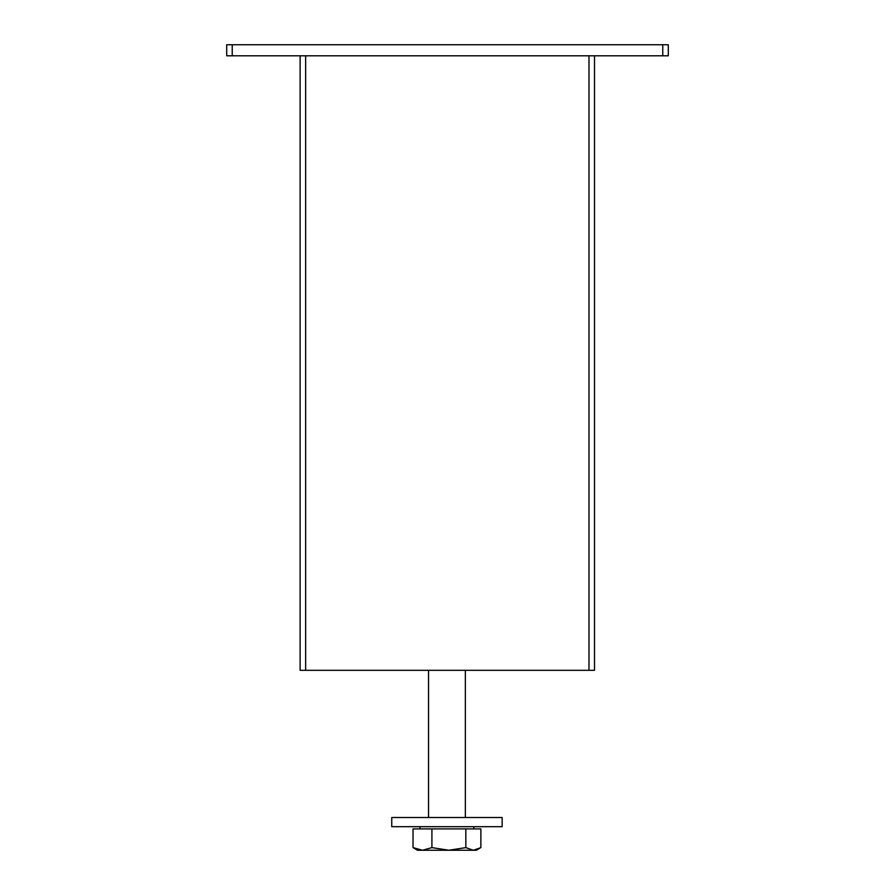 <?xml version="1.0" encoding="UTF-8"?>
<svg xmlns="http://www.w3.org/2000/svg" width="895" height="895" viewBox="0 0 895 895"><rect width="100%" height="100%" fill="white"/><g stroke="black" fill="none" stroke-linecap="round" stroke-linejoin="round"><path stroke-width="1.34" d="M594.504 670.31L594.504 55.792L594.504 670.31L300.127 670.31L300.127 55.792L300.127 670.31M232.23 44.75L668.285 44.75L668.285 55.792L226.715 55.792L226.715 44.75L232.23 44.75L232.23 55.792M431.916 847.621L422.474 850.25L413.031 847.621L413.031 828.904L480.872 828.904L480.872 847.621L473.354 850.25L448.876 850.25L431.916 847.621L431.916 828.904M413.031 847.621L417.506 850.25L448.876 850.25L465.836 847.621L465.836 828.904M465.836 847.621L473.354 850.25L476.386 850.25L479.765 848.292M391.753 826.7L502.14 826.7L502.14 817.504L391.753 817.504L391.753 826.7M305.642 55.792L305.642 670.31M588.988 55.792L588.988 670.31M662.77 44.75L662.77 55.792M465.344 817.504L465.344 670.31M473.869 828.904L473.869 826.7M420.035 828.904L420.035 826.7M428.548 817.504L428.548 670.31"/></g></svg>
